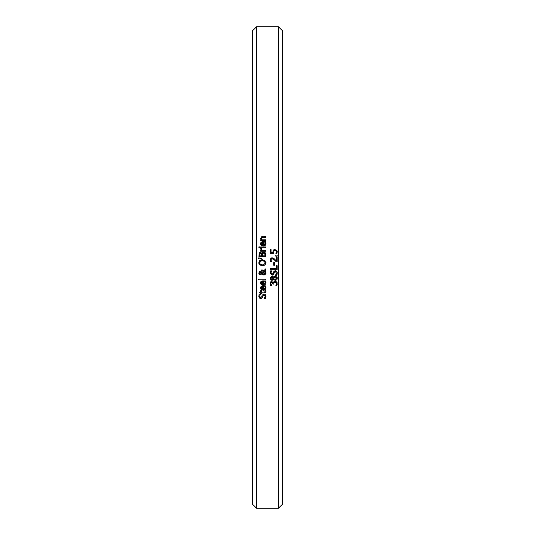 <?xml version="1.0" encoding="UTF-8"?>
<svg xmlns="http://www.w3.org/2000/svg" width="535" height="535" viewBox="0 0 535 535"><rect width="100%" height="100%" fill="white"/><g stroke="black" fill="none" stroke-linecap="round" stroke-linejoin="round"><path stroke-width="0.8" d="M273.525 249.985L274.254 249.604M272.957 250.908L273.124 250.494M277.17 252.808L276.889 253.63L275.92 253.63L276.488 251.811L276.067 250.821L274.943 250.467L273.953 250.861L273.806 253.343L270.262 253.343L270.262 249.571L271.064 249.571L271.064 252.46L272.903 252.46L273.291 250.24L274.95 249.531L277.076 250.801M274.107 250.708L273.806 251.075M275.92 253.563L276.488 251.811L275.659 250.581M275.05 250.467L276.067 250.821L274.943 250.467L273.953 250.861M277.217 251.223L276.889 253.63M273.639 251.985L273.806 253.343M272.903 252.46L272.863 251.831M276.608 250.139L277.284 251.831M261.026 289.368L260.505 287.87L261.08 286.372L263.32 285.797L263.32 289.375L265.173 287.669L264.544 285.897L265.494 285.897L265.928 287.656L265.233 289.575L263.26 290.251L261.368 289.689M265.494 285.897L265.734 288.813L264.571 290.017L263.26 290.251L261.254 289.596L260.505 287.87L261.08 286.372L262.846 285.797M265.032 286.834L264.544 285.944M265.173 287.669L264.945 286.606M263.32 289.375L264.457 289.107M262.658 286.646L261.622 286.941L261.22 287.917L261.628 288.947L262.658 289.375L262.658 286.646L261.441 287.128M261.622 286.941L261.22 287.917L261.628 288.947L262.658 289.375M265.808 297.52L265.4 298.604L264.25 298.604L265.146 296.417L263.996 294.879L262.939 295.728L262.023 298.109L260.779 298.557L258.813 296.243L259.254 294.197L260.351 294.197L259.602 296.176L260.685 297.6L261.755 296.704L262.117 295.293L263.849 293.929L265.313 294.551L265.935 296.41M260.685 297.6L261.127 297.52M258.933 295.126L259.114 294.517M262.658 296.858L262.023 298.109L260.779 298.557L259.803 298.276L258.82 296.504M263.996 294.879L263.327 295.086M264.25 298.537L264.584 298.122M260.351 294.263L259.602 296.176M261.755 296.704L262.117 295.293M263.849 293.929L265.313 294.551L265.935 296.343L265.4 298.604M262.939 295.728L262.632 296.972M265.741 283.811L264.484 285.075L263.26 285.275L261.368 284.714M263.32 284.393L265.173 282.687L264.544 280.915L265.494 280.915L265.928 282.681L265.734 283.824L264.584 285.035L261.969 285.055L260.685 283.838L260.505 282.888L261.08 281.397L262.846 280.822L263.32 280.822L263.32 284.393L264.471 284.118M260.812 284.085L260.505 282.888M260.558 282.333L261 281.477M265.494 280.915L265.815 281.825M265.781 281.704L265.928 282.681M265.052 281.932L264.544 280.969M265.173 282.687L264.945 281.631M262.658 281.671L261.622 281.965L261.22 282.941L261.628 283.971L262.658 284.393L262.658 281.671L261.622 281.965L261.22 282.941L261.628 283.971L262.658 284.393M265.768 290.538L265.915 291.501L264.23 293.006L261.368 293.006L261.368 293.595L260.652 293.595L260.652 293.006L259.167 293.006L259.167 292.137L260.652 292.137L260.652 290.538L261.368 290.538L261.368 292.137L264.832 292.016L264.986 290.538L265.768 290.538L265.915 291.501M265.721 292.331L264.23 293.006M264.832 292.016L264.986 290.585M258.626 279.056L265.815 279.056L265.815 279.925L258.626 279.925L258.626 279.056M259.649 272.362L259.368 273.01L260.338 273.893L260.96 273.713L261.595 272.997L261.04 272.302L259.936 272.195M261.04 272.302L261.595 272.997L260.304 272.134L259.395 273.258M264.805 273.773L265.206 272.743L264.417 271.305L262.244 273.432L264.136 274.141M262.725 273.913L263.701 274.188L265.146 272.268M258.933 272.154L260.217 271.232L261.154 271.499L261.929 272.562L263.601 270.937L261.608 270.85L261.608 269.948L262.357 269.961M263.053 270.061L264.109 270.429L265.815 268.784L265.815 269.961L264.825 270.904L265.908 273.512L264.745 274.99M258.84 273.459L260.358 271.238M263.22 275.03L261.916 273.873L260.385 274.796L259.228 274.261M265.567 271.666L265.955 272.997L263.922 275.144L261.916 273.873M259.368 273.01L260.338 273.893L260.96 273.713M264.417 271.305L262.244 273.432M260.385 274.796L259.281 274.321L258.786 272.977M260.217 271.232L261.154 271.499L261.929 272.562M263.601 270.937L261.608 270.85M265.815 269.961L264.825 270.904M262.056 269.948L264.109 270.429M259.442 260.853L260.846 259.957M261.495 259.803L265.447 261.04M263.454 265.721L259.722 264.999L258.786 262.785L259.722 260.565L262.371 259.742M264.491 260.204L265.942 263.1M265.882 262.036L265.948 262.531M265.955 262.785L265.019 265.006L262.371 265.821M259.328 264.578L258.873 263.574M260.291 261.254L259.582 262.779L260.291 264.303L262.371 264.872L263.788 264.658L265.119 263.227L264.644 261.434L262.371 260.692L260.291 261.254L259.676 263.447M260.124 264.156L261.18 264.725M262.371 260.692L261.174 260.839M262.371 264.872L263.728 264.678M265.153 262.999L264.992 261.936M259.729 252.567L260.485 252.4L261.989 253.363L262.598 252.413M263.013 252.186L263.461 252.085M261.989 253.363L263.701 252.079L265.253 252.787L265.815 256.74L258.933 256.74L259.214 253.115L260.993 252.48M265.688 253.643L265.801 254.346M265.253 252.787L263.976 252.092M264.932 253.938L263.735 253.028L262.665 253.59L262.491 255.83L265.032 255.83L264.745 253.523L263.735 253.028M261.515 253.764L260.612 253.356L259.803 253.904M259.957 253.61L259.716 255.83L261.729 255.83L261.394 253.603M260.612 253.356L261.495 253.737L260.612 253.356L259.89 253.704M265.032 255.088L264.745 253.523M260.485 252.4L261.956 253.363M258.626 258.947L258.626 257.923L261.301 258.124L261.301 258.746L258.626 258.947M258.626 257.923L261.301 258.124M260.652 247.805L260.652 246.936L265.815 246.936L265.815 247.805L260.652 247.805M261.682 249.671L262.15 250.367L265.815 250.367L265.815 251.236L260.652 251.236L260.652 250.367L261.421 250.367L260.679 248.501L261.582 248.501L261.582 249.37M261.582 248.541L262.15 250.367M260.665 249.069L260.679 248.501M261.421 250.367L260.652 248.849M260.705 244.622L260.505 243.632L261.08 242.134L263.32 241.566L263.32 245.137L265.173 243.432L264.544 241.659L265.494 241.659L265.815 242.562M265.494 241.659L265.928 243.418L265.233 245.338L263.26 246.02L261.368 245.451M265.072 242.75L264.544 241.706M263.32 245.137L264.691 244.682M265.734 244.575L264.484 245.812L263.26 246.02L261.154 245.264L260.505 243.632L261.08 242.134L262.846 241.566M262.658 242.409L261.622 242.703L261.22 243.679L261.628 244.716L262.658 245.137L262.658 242.409L261.622 242.703L261.22 243.679L261.628 244.716L262.658 245.137M265.173 243.432L264.945 242.368M265.781 242.442L265.928 243.418M259.789 246.876L259.789 247.859L258.887 247.859L258.887 246.876L259.789 246.876M261.535 236.764L265.815 236.63L265.815 237.5L261.528 237.808M260.659 238.984L260.525 238.496M260.518 238.47L262.464 236.63M262.866 237.5L261.715 237.667L261.327 238.476L261.956 239.814L265.815 239.814L265.815 240.683L260.652 240.683L260.652 239.814L261.227 239.814L260.505 238.249M261.715 237.667L261.327 238.476L261.956 239.814M275.953 281.49L277.123 282.667L276.856 285.516L275.886 285.516L276.488 283.69L276.1 282.647L275.03 282.266L274.034 282.681L273.786 284.105L273.024 284.105L271.867 282.4L271.125 282.768L270.911 283.603L271.512 285.322L270.536 285.322L270.115 283.53L270.743 281.818M271.867 282.4L271.125 282.768L270.911 283.603L271.512 285.269M270.536 285.322L270.115 283.53M270.208 282.721L271.773 281.463L273.378 282.734L273.826 281.811L275.097 281.33L276.649 281.938L277.244 284.179M270.503 282.079L271.773 281.463M273.378 282.734L273.826 281.811L275.097 281.33M273.024 283.804L272.656 282.707M276.281 282.868L275.03 282.266L274.034 282.681L273.786 283.717M276.488 283.69L276.1 282.647M276.127 285.035L276.348 284.506M277.157 284.667L276.923 285.376M272.569 280.166L271.914 280.293L270.101 278.213L271.854 276.147L273.505 277.197L275.217 275.973L277.137 277.317M277.183 277.458L277.117 279.21M273.505 277.197L273.8 276.689M274.047 276.401L274.997 275.986M271.854 276.147L273.044 276.622M271.151 276.294L271.64 276.16M275.217 275.973L277.29 278.213L276.702 279.865L275.237 280.46L273.438 279.29L271.365 280.206M270.991 280.026L270.108 278.407M274.95 279.517L276.608 278.207L276.261 277.277L275.311 276.923L274.127 277.732L273.699 278.742L275.706 279.444M271.867 277.05L270.784 278.22L271.807 279.364L272.81 278.708L273.238 277.739L271.867 277.05L270.784 278.22L270.877 278.742M272.489 279.123L273.238 277.739L272.817 277.311M271.807 279.364L272.81 278.708M276.608 278.207L275.311 276.923M274.127 277.732L273.699 278.742M276.702 279.865L275.237 280.46M277.103 274.294L276.722 275.278L275.578 275.278L275.96 274.722M270.302 273.9L270.583 270.87L271.673 270.87L270.931 272.857L272.007 274.274L273.077 273.378L273.438 271.967L275.177 270.603L276.635 271.225L277.257 273.024L276.722 275.278M275.993 274.669L276.227 274.208M276.388 273.733L276.468 273.091L275.318 271.553L274.649 271.76M275.578 275.211L276.468 273.091M275.318 271.553L274.268 272.402L273.345 274.783L272.101 275.231L270.135 272.857M274.268 272.402L273.953 273.646M273.719 274.288L273.345 274.783M277.097 271.974L277.257 272.843M273.077 273.378L273.438 271.967L275.177 270.603L276.635 271.225M272.007 274.274L272.455 274.194M271.673 270.937L270.931 272.857M270.249 271.834L270.356 271.426M270.262 268.757L276.321 268.757L276.321 265.688L277.137 265.688L277.137 269.673L270.262 269.673L270.262 268.757M274.542 262.645L274.542 265.246L273.706 265.246L273.706 262.645L274.542 262.645M272.75 257.863L273.412 258.144M273.974 258.532L276.341 260.866L276.341 257.489L277.137 257.489L277.137 261.729L276.16 261.729L274.508 260.063L272.054 258.706L271.191 259.047L270.911 259.89L271.506 261.582L270.402 261.287M270.623 258.311L272.001 257.77L274.555 259.047M270.249 260.792L270.115 259.823L272.001 257.77M271.191 259.047L272.054 258.706L271.191 259.047L271.131 260.866M276.113 261.675L275.338 260.873M270.529 261.582L270.115 259.823M277.137 255.088L277.137 256.191L275.819 256.191L275.819 255.088L277.137 255.088M282.567 267.5L282.567 30.876L278.434 26.75L278.434 508.25L282.567 504.124L282.567 267.5M256.566 26.75L252.433 30.876L252.433 504.124L256.566 508.25L256.566 26.75L278.434 26.75M256.566 508.25L278.434 508.25"/></g></svg>
